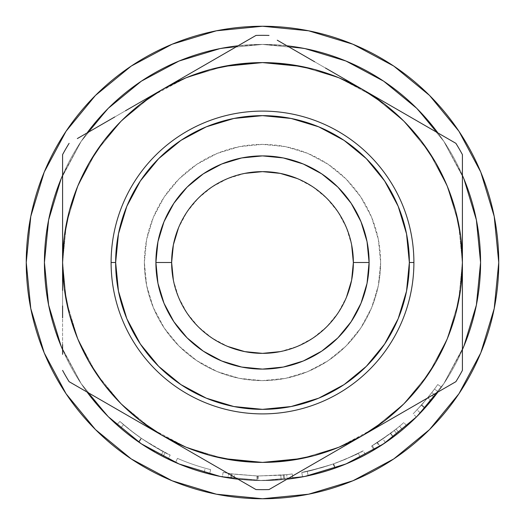 <?xml version="1.0" encoding="UTF-8"?>
<svg xmlns="http://www.w3.org/2000/svg" width="525" height="525" viewBox="0 0 525 525"><rect width="100%" height="100%" fill="white"/><g stroke="black" fill="none" stroke-linecap="round" stroke-linejoin="round"><path stroke-width="0.39" stroke-dasharray="2.62 1.97" d="M353.364 262.5A90.864 90.864 0 0 0 262.5 171.636A90.864 90.864 0 0 0 171.636 262.5A90.864 90.864 0 0 0 262.5 353.364A90.864 90.864 0 0 0 353.364 262.5M437.929 392.044A218.078 218.078 0 0 0 462.407 349.657L443.822 383.657L416.706 416.706L383.657 443.822L345.955 463.975L305.045 476.385L262.5 480.578L238.035 479.2A218.078 218.078 0 0 0 286.972 479.2L262.5 480.578L219.955 476.385L179.045 463.975L141.343 443.822L108.294 416.706L81.178 383.657L87.065 392.044L81.178 383.657L61.025 345.955L48.615 305.045L44.422 262.5A218.078 218.078 0 0 0 262.5 480.578A218.078 218.078 0 0 0 480.578 262.5A218.078 218.078 0 0 1 262.5 480.578A218.078 218.078 0 0 1 44.422 262.5A218.078 218.078 0 0 0 262.5 480.578A218.078 218.078 0 0 0 480.578 262.5A218.078 218.078 0 0 1 262.5 480.578A218.078 218.078 0 0 1 44.422 262.5A218.078 218.078 0 0 0 262.5 480.578A218.078 218.078 0 0 0 480.578 262.5A218.078 218.078 0 0 0 262.5 44.422A218.078 218.078 0 0 0 44.422 262.5A218.078 218.078 0 0 1 262.5 44.422A218.078 218.078 0 0 1 480.578 262.5A218.078 218.078 0 0 0 262.5 44.422A218.078 218.078 0 0 0 44.422 262.5L48.615 219.955L61.025 179.045L81.178 141.343L87.065 132.956M438.152 391.748A218.078 218.078 0 0 0 441.473 387.102A218.078 218.078 0 0 1 434.057 397.136L424.738 408.227L416.377 417.027L426.431 406.317L435.415 395.384A218.078 218.078 0 0 0 438.152 391.748L431.327 400.542L420.591 412.716L431.012 400.929A218.078 218.078 0 0 0 438.152 391.748L434.49 389.051A213.531 213.531 0 0 1 427.501 398.042L431.012 400.929L420.341 412.978L420.591 412.716L420.341 412.978L417.053 409.841L427.501 398.042L431.012 400.929A218.078 218.078 0 0 0 438.152 391.748L434.49 389.051L438.152 391.748L434.49 389.051L427.809 397.668L431.327 400.542L438.152 391.748A218.078 218.078 0 0 0 441.473 387.102L437.745 384.51A213.531 213.531 0 0 1 431.812 392.615L423.176 403.141L413.182 413.798L422.198 404.257L430.48 394.327A213.531 213.531 0 0 0 437.745 384.51L441.473 387.102L437.745 384.51A213.531 213.531 0 0 1 427.501 398.042L417.053 409.841L420.341 412.978L431.327 400.542L427.809 397.668L417.053 409.841L427.809 397.668L434.49 389.051L438.152 391.748L434.49 389.051A213.531 213.531 0 0 1 431.812 392.615L435.415 395.384A218.078 218.078 0 0 0 438.152 391.748M416.351 417.053L413.149 413.838L421.693 404.814L431.812 392.615L435.415 395.384L425.079 407.846L421.693 404.814L425.079 407.846L416.351 417.053L424.738 408.227L421.358 405.188L413.149 413.838L416.351 417.053M416.863 416.542L416.476 416.935M376.11 448.645L374.633 449.538L372.297 445.64L390.62 433.328L393.343 436.964L390.62 433.328L371.615 446.053L373.931 449.958A218.078 218.078 0 0 0 379.942 446.25L377.495 442.424L396.08 429.096L398.921 432.639A218.078 218.078 0 0 0 402.504 429.699L399.591 426.215L402.504 429.699A218.078 218.078 0 0 0 406.836 425.978L403.83 422.572A213.531 213.531 0 0 1 390.436 433.466L377.055 442.706L379.49 446.539L393.383 436.931L390.659 433.302L399.591 426.215A213.531 213.531 0 0 1 396.08 429.096L398.921 432.639L379.942 446.25L377.495 442.424A213.531 213.531 0 0 1 371.615 446.053L390.62 433.328L382.653 439.025L372.297 445.64L382.863 438.874L394.249 430.546A213.531 213.531 0 0 0 403.83 422.572A213.531 213.531 0 0 1 399.591 426.215L390.659 433.302L393.383 436.931L402.504 429.699L399.591 426.215A213.531 213.531 0 0 1 390.436 433.466L393.159 437.102L379.49 446.539L377.055 442.706L390.436 433.466L393.159 437.102A218.078 218.078 0 0 0 402.504 429.699L393.383 436.931L379.49 446.539L393.159 437.102A218.078 218.078 0 0 0 402.504 429.699L399.591 426.215A213.531 213.531 0 0 1 396.08 429.096L377.495 442.424A213.531 213.531 0 0 1 371.615 446.053L373.931 449.958L393.343 436.964L373.931 449.958A218.078 218.078 0 0 0 379.942 446.25L398.921 432.639A218.078 218.078 0 0 0 406.836 425.978A218.078 218.078 0 0 1 397.051 434.116L386.932 441.597L374.633 449.538L383.709 443.789M346.264 463.851L365.413 454.768L347.15 463.477L335.226 468.09L322.855 472.06L303.148 476.752L322.521 472.152L340.876 466.003M302.715 476.838L303.148 476.752L302.715 476.838M233.979 478.702L256.863 480.506A218.078 218.078 0 0 0 258.149 480.533L287.221 479.174A218.078 218.078 0 0 0 292.924 478.446L284.589 479.456A218.078 218.078 0 0 1 283.776 479.535L257.552 480.519L231.459 478.354A218.078 218.078 0 0 1 230.639 478.236L222.305 476.844A218.078 218.078 0 0 0 227.955 477.822L233.979 478.702L234.577 474.2L228.677 473.34A213.531 213.531 0 0 1 223.145 472.375L231.302 473.74A213.531 213.531 0 0 0 232.102 473.858L257.65 475.978L283.329 475.013A213.531 213.531 0 0 0 284.123 474.935L292.287 473.944A213.531 213.531 0 0 1 286.709 474.659L258.241 475.991A213.531 213.531 0 0 1 256.981 475.965L234.577 474.2L256.981 475.965L256.863 480.506L233.979 478.702L227.955 477.822L228.677 473.34L234.577 474.2L233.979 478.702M175.626 462.525A218.078 218.078 0 0 0 209.56 474.055A218.078 218.078 0 0 1 175.626 462.525A218.078 218.078 0 0 0 204.048 472.598A218.078 218.078 0 0 1 175.626 462.525A218.078 218.078 0 0 0 204.048 472.598A218.078 218.078 0 0 1 175.626 462.525A218.078 218.078 0 0 0 209.56 474.055L210.669 469.645A213.531 213.531 0 0 1 177.437 458.358A213.531 213.531 0 0 0 210.669 469.645L209.56 474.055L210.669 469.645A213.531 213.531 0 0 1 177.437 458.358A213.531 213.531 0 0 0 205.262 468.221A213.531 213.531 0 0 1 177.437 458.358A213.531 213.531 0 0 0 205.262 468.221A213.531 213.531 0 0 1 177.437 458.358L175.626 462.525A218.078 218.078 0 0 0 204.048 472.598L205.262 468.221A213.531 213.531 0 0 1 177.437 458.358L175.626 462.525A218.078 218.078 0 0 0 204.048 472.598L205.262 468.221A213.531 213.531 0 0 1 177.437 458.358L175.626 462.525A218.078 218.078 0 0 0 204.048 472.598L205.262 468.221A213.531 213.531 0 0 1 177.437 458.358L175.626 462.525A218.078 218.078 0 0 0 204.048 472.598L205.262 468.221A213.531 213.531 0 0 1 177.437 458.358L175.626 462.525A218.078 218.078 0 0 0 209.56 474.055L210.669 469.645A213.531 213.531 0 0 1 177.437 458.358L175.626 462.525M87.071 132.956A218.078 218.078 0 0 0 62.593 175.343L81.178 141.343L61.025 179.045L48.615 219.955L44.422 262.5L48.615 305.045L61.025 345.955L81.178 383.657L108.294 416.706L141.343 443.822L156.26 452.95L168.21 459.139L154.731 452.084L141.382 443.848L126.184 432.718L116.858 424.817L126.164 432.705L140.09 442.982M108.294 416.706L81.178 383.657L108.294 416.706L141.343 443.822L108.294 416.706L141.343 443.822L179.045 463.975L141.343 443.822L128.474 434.529L116.858 424.817L128.599 434.628L138.928 442.188L149.973 449.302L162.658 456.376L143.135 445.01M162.986 456.547L162.652 456.376L162.986 456.547M66.432 223.538L62.593 262.5A199.907 199.907 0 0 0 262.5 462.407A199.907 199.907 0 0 0 462.407 262.5A199.907 199.907 0 0 1 262.5 462.407A199.907 199.907 0 0 1 62.593 262.5A199.907 199.907 0 0 0 262.5 462.407A199.907 199.907 0 0 0 462.407 262.5A199.907 199.907 0 0 1 162.547 435.619A199.907 199.907 0 0 1 62.593 262.5L66.439 301.501L77.812 338.999L96.285 373.564L121.144 403.856L151.436 428.715L161.831 435.205M144.375 262.5A118.125 118.125 0 0 1 262.5 144.375A118.125 118.125 0 0 1 380.625 262.5A118.125 118.125 0 0 0 262.5 144.375A118.125 118.125 0 0 0 144.375 262.5L146.646 239.452L153.366 217.298L164.286 196.875L178.973 178.973L196.875 164.286L217.298 153.366L239.452 146.646L262.5 144.375L285.548 146.646L307.702 153.366L328.125 164.286L346.027 178.973L360.714 196.875L371.634 217.298L378.354 239.452L380.625 262.5L378.354 285.548L371.634 307.702L360.714 328.125L346.027 346.027L328.125 360.714L307.702 371.634L285.548 378.354L262.5 380.625L239.452 378.354L217.298 371.634L196.875 360.714L178.973 346.027L164.286 328.125L153.366 307.702L146.646 285.548L144.375 262.5A118.125 118.125 0 0 0 262.5 380.625A118.125 118.125 0 0 0 380.625 262.5A118.125 118.125 0 0 1 262.5 380.625A118.125 118.125 0 0 1 144.375 262.5L146.646 239.452L153.366 217.298L164.286 196.875L178.973 178.973L196.875 164.286L217.298 153.366L239.452 146.646L262.5 144.375L285.548 146.646L307.702 153.366L328.125 164.286L346.027 178.973L360.714 196.875L371.634 217.298L378.354 239.452L380.625 262.5L378.354 285.548L371.634 307.702L360.714 328.125L346.027 346.027L328.125 360.714L307.702 371.634L285.548 378.354L262.5 380.625L239.452 378.354L217.298 371.634L196.875 360.714L178.973 346.027L164.286 328.125L153.366 307.702L146.646 285.548L144.375 262.5M66.065 131.243L44.231 172.088L66.065 131.243L44.231 172.088L30.791 216.412L26.25 262.5A236.25 236.25 0 0 0 262.5 498.75A236.25 236.25 0 0 0 498.75 262.5A236.25 236.25 0 0 1 262.5 498.75A236.25 236.25 0 0 1 26.25 262.5A236.25 236.25 0 0 0 262.5 498.75A236.25 236.25 0 0 0 498.75 262.5L494.209 216.412L480.769 172.088L458.935 131.243M111.103 262.5L115.644 262.5A146.856 146.856 0 0 0 262.5 409.356A146.856 146.856 0 0 0 409.356 262.5L413.897 262.5A151.397 151.397 0 0 1 262.5 413.897A151.397 151.397 0 0 1 111.103 262.5A151.397 151.397 0 0 0 262.5 413.897A151.397 151.397 0 0 0 413.897 262.5A151.397 151.397 0 0 0 262.5 111.103A151.397 151.397 0 0 0 111.103 262.5A151.397 151.397 0 0 1 262.5 111.103A151.397 151.397 0 0 1 413.897 262.5L409.356 262.5A146.856 146.856 0 0 1 262.5 409.356A146.856 146.856 0 0 1 115.644 262.5A146.856 146.856 0 0 0 262.5 409.356A146.856 146.856 0 0 0 409.356 262.5L406.534 291.152L398.18 318.701L384.608 344.092L366.345 366.345L344.092 384.608L318.701 398.18L291.152 406.534L262.5 409.356L233.848 406.534L206.299 398.18L180.908 384.608L158.655 366.345L140.392 344.092L126.82 318.701L118.466 291.152L115.644 262.5L118.466 233.848L126.82 206.299L140.392 180.908L158.655 158.655L180.908 140.392L206.299 126.82L233.848 118.466L262.5 115.644L291.152 118.466L318.701 126.82L344.092 140.392L366.345 158.655L384.608 180.908L398.18 206.299L406.534 233.848L409.356 262.5A146.856 146.856 0 0 0 262.5 115.644A146.856 146.856 0 0 0 115.644 262.5A146.856 146.856 0 0 1 262.5 115.644A146.856 146.856 0 0 1 409.356 262.5A146.856 146.856 0 0 0 262.5 115.644A146.856 146.856 0 0 0 115.644 262.5L111.103 262.5M87.071 392.044A218.078 218.078 0 0 1 62.593 349.657L81.178 383.657L61.025 345.955L48.615 305.045L44.422 262.5L48.615 219.955L61.025 179.045L81.178 141.343L108.294 108.294L141.343 81.178L179.045 61.025L219.955 48.615L262.5 44.422L286.965 45.8A218.078 218.078 0 0 0 238.028 45.8L262.5 44.422L305.045 48.615L345.955 61.025L383.657 81.178L416.706 108.294L443.822 141.343L462.407 175.343A218.078 218.078 0 0 0 437.929 132.956M383.657 443.822L345.955 463.975L305.045 476.385L262.5 480.578L219.955 476.385L179.045 463.975L141.343 443.822L179.045 463.975L219.955 476.385L262.5 480.578L305.045 476.385L345.955 463.975L383.657 443.822L416.706 416.706L443.822 383.657L463.975 345.955L476.385 305.045L480.578 262.5L476.385 219.955L463.975 179.045L443.822 141.343L416.706 108.294L443.822 141.343L463.975 179.045L476.385 219.955L480.578 262.5L476.385 305.045L463.975 345.955L443.822 383.657L416.706 416.706L383.657 443.822L345.955 463.975L305.045 476.385L262.5 480.578L219.955 476.385L179.045 463.975L219.955 476.385L262.5 480.578L305.045 476.385L345.955 463.975L383.657 443.822L416.706 416.706L443.822 383.657L463.975 345.955L476.385 305.045L480.578 262.5L476.385 219.955L463.975 179.045L443.822 141.343L437.935 132.956L443.822 141.343L463.975 179.045L476.385 219.955L480.578 262.5L476.385 305.045L463.975 345.955L443.822 383.657L437.935 392.044M163.314 436.065L186.001 447.188L223.499 458.561L262.5 462.407L301.501 458.561L338.999 447.188L361.686 436.065L338.999 447.188L373.564 428.715L403.856 403.856L428.715 373.564L447.188 338.999L458.561 301.501L462.407 262.5L458.561 223.499L447.188 186.001L428.715 151.436L403.856 121.144L373.564 96.285L363.169 89.795M363.169 435.205L373.564 428.715L403.856 403.856L428.715 373.564L447.188 338.999L458.561 301.501L447.188 338.999L428.715 373.564L403.856 403.856L373.564 428.715L363.169 435.205M458.568 301.462L462.407 262.5A199.907 199.907 0 0 0 262.5 62.593A199.907 199.907 0 0 0 62.593 262.5A199.907 199.907 0 0 1 362.453 89.381A199.907 199.907 0 0 1 462.407 262.5L462.407 370.394M361.686 88.935L338.999 77.812L301.501 66.439L262.5 62.593L223.499 66.439L186.001 77.812L163.314 88.935L186.001 77.812L151.436 96.285L121.144 121.144L96.285 151.436L77.812 186.001L66.439 223.499L62.593 262.5A199.907 199.907 0 0 0 362.453 435.619A199.907 199.907 0 0 0 362.453 89.381A199.907 199.907 0 0 0 62.593 262.5L62.593 234.321M161.831 89.795L151.436 96.285L121.144 121.144L96.285 151.436L77.812 186.001L66.439 223.499L77.812 186.001L96.285 151.436L121.144 121.144L151.436 96.285L161.831 89.795M62.6 305.898L62.593 290.437M62.593 354.322L62.593 154.606M91.573 394.642L69.11 381.675M114.509 407.886L95.53 396.926M247.754 484.811L138.429 421.7M138.252 421.595L125.508 414.238M162.547 435.619L187.005 449.741M210.591 463.358L199.585 457.006M233.645 476.674L229.563 474.311M291.467 476.608L269.01 489.569M314.409 463.358L295.437 474.311M455.89 381.675L338.336 449.544M338.152 449.649L325.415 457.006M314.632 463.234L291.408 476.641M362.453 435.619L386.905 421.503M410.491 407.886L399.492 414.238M433.552 394.57L429.47 396.926M462.4 305.898L462.407 317.868M462.407 154.606L462.407 234.583M462.4 219.096L462.407 234.465M386.512 103.268L455.877 143.318M410.491 117.114L429.463 128.067M277.246 40.189L386.558 103.294M386.754 103.405L399.492 110.762M186.605 75.488L255.99 35.431M210.591 61.642L229.556 50.689M186.848 75.351L199.585 67.994M362.453 89.381L337.995 75.259M314.409 61.642L325.415 67.994M291.316 48.307L295.444 50.689M62.6 219.096L62.593 207.08M77.346 138.567L138.088 103.504M162.547 89.381L186.644 75.469M114.509 117.114L125.508 110.762M91.409 130.449L95.537 128.067M62.593 344.59L62.593 317.802M462.407 234.537L462.407 290.601M462.407 180.41L462.407 207.198M338.356 449.531L314.619 463.24M138.456 421.713L91.501 394.603M393.757 66.065L352.912 44.231L393.757 66.065L352.912 44.231L308.588 30.791L262.5 26.25L216.412 30.791L172.088 44.231L131.243 66.065M458.935 393.757L480.769 352.912L458.935 393.757L480.769 352.912L494.209 308.588L498.75 262.5A236.25 236.25 0 0 0 262.5 26.25A236.25 236.25 0 0 0 26.25 262.5L30.791 308.588L44.231 352.912L66.065 393.757M131.243 458.935L172.088 480.769L131.243 458.935L172.088 480.769L216.412 494.209L262.5 498.75L308.588 494.209L352.912 480.769L393.757 458.935M416.706 108.294L383.657 81.178L345.955 61.025L305.045 48.615L262.5 44.422L219.955 48.615L179.045 61.025L141.343 81.178L108.294 108.294L81.178 141.343L108.294 108.294L141.343 81.178L179.045 61.025L219.955 48.615L262.5 44.422L305.045 48.615L345.955 61.025L383.657 81.178L416.706 108.294L383.657 81.178L345.955 61.025L305.045 48.615L262.5 44.422L219.955 48.615L179.045 61.025L141.343 81.178L108.294 108.294L81.178 141.343L61.025 179.045L48.615 219.955L44.422 262.5L48.615 305.045L61.025 345.955L81.178 383.657L61.025 345.955L48.615 305.045L44.422 262.5A218.078 218.078 0 0 1 262.5 44.422A218.078 218.078 0 0 1 480.578 262.5L476.385 219.955L463.975 179.045L443.822 141.343L416.706 108.294L383.657 81.178L345.955 61.025L305.045 48.615L262.5 44.422L219.955 48.615L179.045 61.025L141.343 81.178M498.75 262.5L494.209 216.412L480.769 172.088L494.209 216.412L498.75 262.5A236.25 236.25 0 0 0 262.5 26.25A236.25 236.25 0 0 0 26.25 262.5L30.791 308.588L44.231 352.912L30.791 308.588L26.25 262.5A236.25 236.25 0 0 1 262.5 26.25A236.25 236.25 0 0 1 498.75 262.5L494.209 308.588L498.75 262.5M352.912 44.231L308.588 30.791L262.5 26.25L216.412 30.791L172.088 44.231L216.412 30.791L262.5 26.25L308.588 30.791L352.912 44.231M44.231 172.088L30.791 216.412L26.25 262.5L30.791 216.412L44.231 172.088M172.088 480.769L216.412 494.209L262.5 498.75L308.588 494.209L352.912 480.769L308.588 494.209L262.5 498.75L216.412 494.209L172.088 480.769M480.769 352.912L494.209 308.588L480.769 352.912M173.381 280.225L178.552 297.275L186.946 312.985L198.247 326.753L212.015 338.054L227.725 346.447M280.225 351.619L297.275 346.447L312.985 338.054L326.753 326.753L338.054 312.985L346.447 297.275M351.619 244.775L346.447 227.725L338.054 212.015L326.753 198.247L312.985 186.946L297.275 178.552M244.775 173.381L227.725 178.552L212.015 186.946L198.247 198.247L186.946 212.015L178.552 227.725M360.242 457.446L349.099 462.65L334.963 468.188L349.184 462.61L360.242 457.446M332.423 469.061L320.263 472.789L308.661 475.637L320.342 472.762L332.423 469.061M308.287 475.716L308.661 475.637L308.287 475.716M458.568 223.538L462.407 262.5A199.907 199.907 0 0 0 262.5 62.593A199.907 199.907 0 0 0 62.593 262.5A199.907 199.907 0 0 1 262.5 62.593A199.907 199.907 0 0 1 462.407 262.5L458.561 223.499L447.188 186.001L428.715 151.436L403.856 121.144L373.564 96.285L338.999 77.812L301.501 66.439L338.999 77.812L373.564 96.285L403.856 121.144L428.715 151.436L447.188 186.001L458.561 223.499M301.501 66.439L262.5 62.593L223.499 66.439L186.001 77.812L223.499 66.439M66.432 301.462L62.593 262.5L66.439 301.501L77.812 338.999L96.285 373.564L121.144 403.856L151.436 428.715L186.001 447.188L223.499 458.561L186.001 447.188L151.436 428.715L121.144 403.856L96.285 373.564L77.812 338.999L66.439 301.501M223.499 458.561L262.5 462.407L301.501 458.561L338.999 447.188L301.501 458.561M334.963 468.188L333.454 463.903C317.638 468.851 308.897 471.319 307.223 471.299L308.175 475.742C309.901 475.755 318.826 473.242 334.963 468.188C318.918 473.215 309.986 475.735 308.175 475.742L307.223 471.299C309.002 471.292 317.743 468.825 333.454 463.903L334.963 468.188L333.454 463.903C348.738 457.912 357.02 454.387 358.306 453.337L360.347 457.393C359.041 458.469 350.575 462.066 334.963 468.188C350.47 462.112 358.929 458.515 360.347 457.393L358.306 453.337C356.947 454.42 348.659 457.944 333.454 463.903L334.963 468.188M123.572 424.659L131.263 430.946L143.404 439.733L165.165 452.563L152.316 445.41L141.507 438.447L131.388 431.038L119.897 421.437L121.754 423.084L119.897 421.437L116.858 424.817C122.023 429.621 129.281 435.343 138.639 441.984L141.218 438.25L154.212 446.539L170.172 455.044L158.471 448.98L144.139 440.226L134.853 433.683L121.774 423.098L129.019 429.174L141.218 438.25C132.044 431.727 124.937 426.123 119.897 421.437C124.963 426.149 132.051 431.74 141.153 438.204C149.671 443.947 156.988 448.376 163.118 451.5L170.172 455.044C168.151 454.696 158.498 449.098 141.218 438.25L138.639 441.984C156.247 453.049 166.103 458.765 168.21 459.139L170.172 455.044L168.21 459.139L161.004 455.516L163.118 451.5L161.004 455.516C154.711 452.314 147.236 447.786 138.574 441.945L141.153 438.204L138.574 441.945C129.275 435.337 122.036 429.627 116.858 424.817L119.897 421.437L116.858 424.817L120.612 428.111L123.572 424.659L120.612 428.111C125.114 432.062 131.112 436.682 138.607 441.965L141.186 438.224C133.842 433.046 127.969 428.525 123.572 424.659C128.008 428.564 133.987 433.164 141.507 438.447C155.584 447.412 163.472 452.117 165.165 452.563C163.433 452.104 155.439 447.326 141.186 438.224L138.607 441.965C153.143 451.251 161.306 456.127 163.098 456.606L165.165 452.563L163.098 456.606C161.372 456.153 153.32 451.349 138.928 442.188L141.507 438.447L138.928 442.188C131.237 436.78 125.134 432.088 120.612 428.111L123.572 424.659L120.612 428.111L116.858 424.817L119.897 421.437L123.572 424.659M330.645 464.868L345.384 459.29L362.755 451.034L344.977 459.46L333.244 463.975L321.261 467.788L302.295 472.29L321.602 467.69L330.645 464.868M301.882 472.369L302.302 472.29L301.882 472.369M363.142 450.831L362.755 451.034L363.142 450.831M330.953 464.763L309.199 470.866L330.953 464.763M307.696 471.194L309.179 470.866L307.696 471.194M335.934 463.011L347.294 458.476L358.306 453.337L347.379 458.443L335.934 463.011M378.335 441.886L379.811 440.921L378.335 441.886M108.294 108.294L81.178 141.343L61.025 179.045L48.615 219.955L44.422 262.5A218.078 218.078 0 0 1 262.5 44.422A218.078 218.078 0 0 1 480.578 262.5L476.385 305.045L463.975 345.955L443.822 383.657L416.561 416.85M62.593 262.5L66.439 223.499M462.407 262.5L458.561 301.501M228.677 473.34A213.531 213.531 0 0 1 223.145 472.375L222.305 476.844A218.078 218.078 0 0 0 227.955 477.822L228.677 473.34M223.145 472.375L222.305 476.844L230.639 478.236L231.302 473.74L223.145 472.375M231.302 473.74L230.639 478.236A218.078 218.078 0 0 0 231.459 478.354L232.102 473.858A213.531 213.531 0 0 1 231.302 473.74M232.102 473.858L231.459 478.354L257.552 480.519L257.65 475.978L232.102 473.858M257.65 475.978L257.552 480.519L283.776 479.535L283.329 475.013L257.65 475.978M283.329 475.013L283.776 479.535A218.078 218.078 0 0 0 284.589 479.456L284.123 474.935A213.531 213.531 0 0 1 283.329 475.013M284.123 474.935L284.589 479.456L292.924 478.446L292.287 473.944L284.123 474.935M292.287 473.944A213.531 213.531 0 0 1 286.709 474.659L287.221 479.174A218.078 218.078 0 0 0 292.924 478.446L292.287 473.944M280.783 475.25L286.709 474.659L287.221 479.174L281.177 479.778L280.783 475.25L281.177 479.778L258.149 480.533L258.241 475.991L280.783 475.25M258.241 475.991A213.531 213.531 0 0 1 256.981 475.965L256.863 480.506A218.078 218.078 0 0 0 258.149 480.533L258.241 475.991M365.413 454.768L363.267 450.758C361.994 452.051 352.144 456.402 333.71 463.811L335.226 468.09C354.06 460.517 364.127 456.081 365.413 454.768C363.904 456.199 353.679 460.701 334.747 468.261L333.244 463.975C351.783 456.566 361.797 452.163 363.267 450.758L365.413 454.768M302.577 476.864L301.744 472.395C303.64 472.592 314.14 469.783 333.244 463.975L334.747 468.261C315.269 474.187 304.546 477.054 302.577 476.864C304.566 477.067 315.453 474.141 335.226 468.09L333.71 463.811C314.337 469.737 303.68 472.598 301.744 472.395L302.577 476.864M385.429 442.627L382.863 438.874L372.297 445.64L374.633 449.538L385.429 442.627L397.051 434.116L394.249 430.546L382.863 438.874L385.429 442.627M397.051 434.116A218.078 218.078 0 0 0 406.836 425.978L403.83 422.572A213.531 213.531 0 0 1 394.249 430.546L397.051 434.116M434.057 397.136L430.48 394.327L421.358 405.188L424.738 408.227L434.057 397.136A218.078 218.078 0 0 0 441.473 387.102L437.745 384.51A213.531 213.531 0 0 1 430.48 394.327L434.057 397.136"/><path stroke-width="0.79" d="M178.552 227.725L173.381 244.775L171.636 262.5A90.864 90.864 0 0 1 262.5 171.636A90.864 90.864 0 0 1 353.364 262.5A90.864 90.864 0 0 0 262.5 171.636A90.864 90.864 0 0 0 171.636 262.5L155.899 262.5A106.601 106.601 0 0 1 262.5 155.899A106.601 106.601 0 0 1 369.101 262.5L353.364 262.5L351.619 244.775M384.681 443.133L384.307 443.389M340.876 466.003L346.73 463.654M140.09 442.982L141.619 444.006M143.135 445.01L140.871 443.507M458.935 131.243L429.555 95.445L393.757 66.065L429.555 95.445L458.935 131.243L429.555 95.445L458.935 131.243L480.769 172.088L494.209 216.412L498.75 262.5A236.25 236.25 0 0 1 262.5 498.75A236.25 236.25 0 0 1 26.25 262.5A236.25 236.25 0 0 1 262.5 26.25A236.25 236.25 0 0 1 498.75 262.5L494.209 308.588L480.769 352.912L458.935 393.757L429.555 429.555L458.935 393.757L429.555 429.555L393.757 458.935L429.555 429.555L458.935 393.757M413.897 262.5L409.356 262.5A146.856 146.856 0 0 1 262.5 409.356A146.856 146.856 0 0 1 115.644 262.5L111.103 262.5A151.397 151.397 0 0 0 262.5 413.897A151.397 151.397 0 0 0 413.897 262.5A151.397 151.397 0 0 1 262.5 413.897A151.397 151.397 0 0 1 111.103 262.5A151.397 151.397 0 0 1 262.5 111.103A151.397 151.397 0 0 1 413.897 262.5A151.397 151.397 0 0 0 262.5 111.103A151.397 151.397 0 0 0 111.103 262.5L115.644 262.5L118.466 233.848L126.82 206.299L140.392 180.908L158.655 158.655L180.908 140.392L206.299 126.82L233.848 118.466L262.5 115.644L291.152 118.466L318.701 126.82L344.092 140.392L366.345 158.655L384.608 180.908L398.18 206.299L406.534 233.848L409.356 262.5L406.534 291.152L398.18 318.701L384.608 344.092L366.345 366.345L344.092 384.608L318.701 398.18L291.152 406.534L262.5 409.356L233.848 406.534L206.299 398.18L180.908 384.608L158.655 366.345L140.392 344.092L126.82 318.701L118.466 291.152L115.644 262.5A146.856 146.856 0 0 1 262.5 115.644A146.856 146.856 0 0 1 409.356 262.5L413.897 262.5M480.578 262.5A218.078 218.078 0 0 1 462.407 349.657L463.975 345.955L476.385 305.045L480.578 262.5A218.078 218.078 0 0 0 462.407 175.343L463.975 179.045L476.385 219.955L480.578 262.5M437.929 392.044A218.078 218.078 0 0 1 286.972 479.2L305.045 476.385L345.955 463.975L383.657 443.822L416.561 416.85M108.294 416.706L87.065 392.044L108.294 416.706L141.343 443.822L179.045 463.975L219.955 476.385L238.035 479.2A218.078 218.078 0 0 1 87.071 392.044M62.593 349.657A218.078 218.078 0 0 1 62.593 175.343L61.025 179.045L48.615 219.955L44.422 262.5L48.615 305.045L61.025 345.955L62.593 349.657M87.071 132.956A218.078 218.078 0 0 1 238.028 45.8L219.955 48.615L179.045 61.025L141.343 81.178L108.294 108.294L141.343 81.178M416.706 108.294L437.935 132.956L416.706 108.294L383.657 81.178L345.955 61.025L305.045 48.615L286.965 45.8A218.078 218.078 0 0 1 437.929 132.956M87.065 132.956L108.294 108.294M437.935 392.044L416.706 416.706L383.657 443.822M161.831 435.205L163.314 436.065M223.499 458.561L262.5 462.407L288.592 460.694L314.239 455.595L338.999 447.188L362.453 435.619L338.356 449.531M361.686 436.065L363.169 435.205L361.686 436.065M363.169 89.795L361.686 88.935M301.501 66.439L262.5 62.593L236.407 64.306L210.761 69.405L186.001 77.812L162.547 89.381L186.848 75.351M163.314 88.935L161.831 89.795L163.314 88.935M62.593 290.463L62.593 262.5L64.306 288.592L69.405 314.239L77.812 338.999L89.381 362.453L103.904 384.195L121.144 403.856L140.805 421.096L162.547 435.619L138.456 421.713M62.593 317.868L62.6 305.898M62.593 354.322L62.593 344.59M91.501 394.603L69.11 381.675A227.161 227.161 0 0 1 62.593 370.394A227.161 227.161 0 0 0 69.11 381.675L162.547 435.619L186.001 447.188L210.761 455.595L236.407 460.694L262.5 462.407L301.501 458.561M125.508 414.238L114.509 407.886M95.53 396.926L91.573 394.642M229.563 474.311L210.591 463.358M199.585 457.006L187.038 449.761M247.754 484.811L233.645 476.674M291.408 476.641L269.01 489.569A227.161 227.161 0 0 1 255.99 489.569A227.161 227.161 0 0 0 269.01 489.569L362.453 435.619L384.195 421.096L403.856 403.856L421.096 384.195L435.619 362.453L447.188 338.999L455.595 314.239L460.694 288.592L462.407 262.5L460.694 236.407L455.595 210.761L447.188 186.001L435.619 162.547L421.096 140.805L403.856 121.144L384.195 103.904L362.453 89.381L386.544 103.287M295.437 474.311L291.467 476.608M325.415 457.006L314.632 463.234M429.47 396.926L410.491 407.886M399.492 414.238L386.938 421.483M462.407 234.465L462.407 262.5A199.907 199.907 0 0 1 362.453 435.619L455.89 381.675A227.161 227.161 0 0 0 462.407 370.394A227.161 227.161 0 0 1 455.89 381.675L433.552 394.57M462.407 317.868L462.407 180.41M462.407 290.542L462.4 305.898M462.407 207.198L462.4 219.096M429.463 128.067L455.89 143.325A227.161 227.161 0 0 1 462.407 154.606A227.161 227.161 0 0 0 455.89 143.325L362.453 89.381L338.999 77.812L314.239 69.405L288.592 64.306L262.5 62.593L223.499 66.439M399.492 110.762L410.491 117.114M229.556 50.689L255.99 35.431A227.161 227.161 0 0 1 269.01 35.431A227.161 227.161 0 0 0 255.99 35.431L162.547 89.381L140.805 103.904L121.144 121.144L103.904 140.805L89.381 162.547L77.812 186.001L69.405 210.761L64.306 236.407L62.593 262.5A199.907 199.907 0 0 1 362.453 89.381A199.907 199.907 0 0 1 462.407 262.5L462.407 154.606M199.585 67.994L210.591 61.642M325.415 67.994L337.975 75.246M295.444 50.689L314.252 61.55M277.246 40.189L291.316 48.307M62.593 207.08L62.593 154.606A227.161 227.161 0 0 1 69.11 143.325A227.161 227.161 0 0 0 62.593 154.606L62.593 262.5A199.907 199.907 0 0 0 162.547 435.619L255.99 489.569L162.547 435.619A199.907 199.907 0 0 0 362.453 435.619L455.89 381.675M62.593 234.321L62.6 219.096M125.508 110.762L138.068 103.51M95.537 128.067L114.352 117.206M77.346 138.567L91.403 130.456M291.408 48.359L314.619 61.76L291.408 48.359M338.356 75.469L362.453 89.381L338.356 75.469M91.501 130.397L114.713 116.996L91.501 130.397M138.456 103.287L162.547 89.381L138.456 103.287M62.593 154.606L62.593 262.5M255.99 35.431L162.547 89.381M455.89 143.325L362.453 89.381M462.407 370.394L462.407 262.5M269.01 489.569L362.453 435.619M69.11 381.675L162.547 435.619M346.447 297.275L351.619 280.225L353.364 262.5L369.101 262.5A106.601 106.601 0 0 1 262.5 369.101A106.601 106.601 0 0 1 155.899 262.5L157.946 283.297L164.01 303.293L173.86 321.727L187.117 337.883L203.273 351.14L221.707 360.99L241.703 367.054L262.5 369.101L283.297 367.054L303.293 360.99L321.727 351.14L337.883 337.883L351.14 321.727L360.99 303.293L367.054 283.297L369.101 262.5L367.054 241.703L360.99 221.707L351.14 203.273L337.883 187.117L321.727 173.86L303.293 164.01L283.297 157.946L262.5 155.899L241.703 157.946L221.707 164.01L203.273 173.86L187.117 187.117L173.86 203.273L164.01 221.707L157.946 241.703L155.899 262.5L171.636 262.5L173.381 280.225M131.243 66.065L95.445 95.445L131.243 66.065L95.445 95.445L66.065 131.243L95.445 95.445L131.243 66.065L172.088 44.231L216.412 30.791L262.5 26.25L308.588 30.791L352.912 44.231L393.757 66.065L429.555 95.445L393.757 66.065M66.065 393.757L95.445 429.555L66.065 393.757L95.445 429.555L131.243 458.935L95.445 429.555L66.065 393.757L44.231 352.912L30.791 308.588L26.25 262.5L30.791 216.412L44.231 172.088L66.065 131.243L95.445 95.445L66.065 131.243M393.757 458.935L429.555 429.555L393.757 458.935L352.912 480.769L308.588 494.209L262.5 498.75L216.412 494.209L172.088 480.769L131.243 458.935L95.445 429.555L131.243 458.935M227.725 346.447L244.775 351.619L262.5 353.364L280.225 351.619M297.275 178.552L280.225 173.381L262.5 171.636L244.775 173.381M383.624 443.848L376.11 448.645M353.364 262.5A90.864 90.864 0 0 1 262.5 353.364A90.864 90.864 0 0 1 171.636 262.5A90.864 90.864 0 0 0 262.5 353.364A90.864 90.864 0 0 0 353.364 262.5"/></g></svg>
